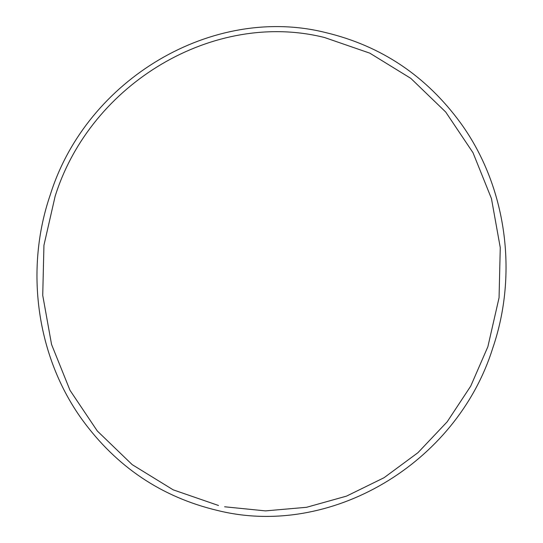 <?xml version="1.0" encoding="UTF-8"?>
<svg xmlns="http://www.w3.org/2000/svg" width="543" height="543" viewBox="0 0 543 543"><rect width="100%" height="100%" fill="white"/><g stroke="black" fill="none" stroke-linecap="round" stroke-linejoin="round"><path stroke-width="0.81" d="M50.323 194.672C86.636 78.823 213.019 4.358 325.617 32.566C381.417 45.877 426.526 76.176 460.932 123.465C506.266 186.235 518.538 273.231 492.677 348.334C456.358 464.184 329.968 538.642 217.383 510.434C161.583 497.123 116.473 466.824 82.068 419.535C36.734 356.765 24.462 269.769 50.323 194.672M224.598 506.782L265.479 510.888L306.551 507.298L346.502 496.126L384.037 477.725L417.954 452.686L447.167 421.823L470.727 386.114L487.872 346.712L499.058 297.747L500.266 247.628L491.449 198.562L472.994 152.692L445.715 112.034L410.807 78.362L369.803 53.153L324.497 37.508C214.417 9.917 90.715 82.78 55.128 196.288L43.942 245.26L42.734 295.378L51.558 344.459L70.013 390.329L97.292 430.979L132.2 464.638L173.203 489.847L218.503 505.492"/></g></svg>

